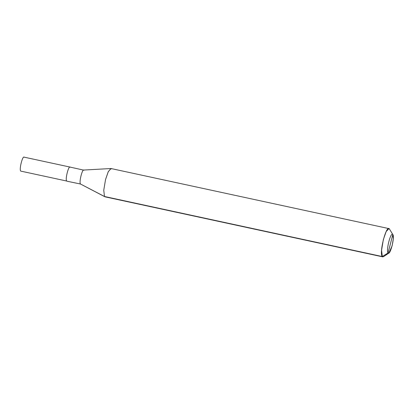 <?xml version="1.0" encoding="UTF-8"?>
<svg xmlns="http://www.w3.org/2000/svg" width="414" height="414" viewBox="0 0 414 414"><rect width="100%" height="100%" fill="white"/><g stroke="black" fill="none" stroke-linecap="round" stroke-linejoin="round"><path stroke-width="0.62" d="M20.7 171.096C18.987 169.471 22.729 154.903 24.245 157.289C22.729 154.903 18.987 169.471 20.7 171.096L66.695 181.037C64.988 179.407 68.724 164.85 70.24 167.235C68.724 164.85 64.988 179.407 66.695 181.037L20.7 171.096L66.695 181.037C64.982 179.412 68.724 164.844 70.24 167.23C68.724 164.844 64.982 179.412 66.695 181.037L67.001 181.213M70.054 167.08L84.042 170.216C82.521 167.836 78.784 182.393 80.497 184.018L66.944 181.197M388.922 253.021L383.555 256.67L382.303 256.545L382.79 256.877L104.98 196.826L80.497 184.018L104.488 196.495L382.303 256.545L388.084 252.938C385.796 250.77 390.785 231.343 392.808 234.526L388.084 252.938L388.922 253.021L392.12 245.807L393.284 238.93L392.891 234.645L389.393 228.932L388.322 228.699L389.393 228.932L392.891 234.645M389.393 228.932L388.901 228.6L386.153 231.576L383.338 239.628L381.568 250.304L382.303 256.545C378.872 253.29 386.355 224.16 389.393 228.932L392.808 234.526C395.096 236.694 390.107 256.121 388.084 252.938L392.808 234.526C390.785 231.343 385.796 250.77 388.084 252.938L382.303 256.545L104.488 196.495L80.497 184.018C78.784 182.393 82.521 167.836 84.042 170.216M111.578 168.876L110.9 168.534L108.204 171.815L105.529 179.578L103.754 190.249L104.488 196.495L103.754 190.249L105.529 179.578L108.344 171.525L111.092 168.55L388.901 228.6M24.002 157.123L69.997 167.065M83.7 170.045L110.9 168.534"/></g></svg>

